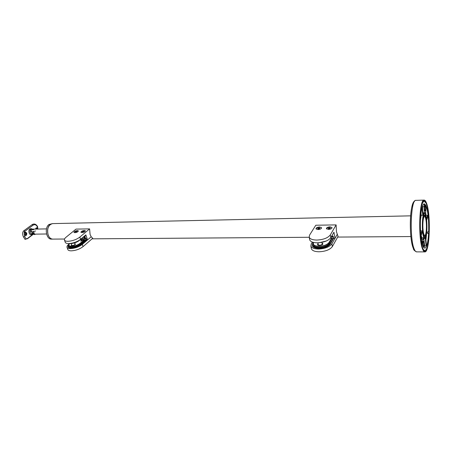 <?xml version="1.0" encoding="UTF-8"?>
<svg xmlns="http://www.w3.org/2000/svg" width="452" height="452" viewBox="0 0 452 452"><rect width="100%" height="100%" fill="white"/><g stroke="black" fill="none" stroke-linecap="round" stroke-linejoin="round"><path stroke-width="0.68" d="M81.077 241.074L80.755 241.131L81.1 241.131M81.405 240.826L81.004 240.899L81.428 240.888M81.637 239.984L81.4 240.306L82.128 239.984L81.676 240.374L80.874 240.351L81.247 239.989L81.015 240.306L81.665 240.052L81.281 240.351M82.682 239.978L82.445 240.3L83.179 239.978L82.722 240.368L81.919 240.345L82.292 239.984L82.061 240.3L82.71 240.046L82.309 240.306M80.936 240.961L81.58 240.713L80.948 240.995M81.654 240.357L82.021 239.984M80.908 240.374L81.247 239.989M82.699 240.345L83.066 239.978M81.953 240.368L82.292 239.984M84.547 239.758L86.038 239.752L81.207 243.882C78.258 246.091 74.834 247.306 70.924 247.532C69.303 247.515 68.32 247.154 67.986 246.453L68.919 244.266M86.038 239.752L86.236 238.707L86.637 239.893L81.383 244.396C78.433 246.606 75.009 247.82 71.105 248.046C69.478 248.024 68.501 247.668 68.162 246.967L68.122 246.837M68.947 246.148L68.89 246.447M68.71 245.47L68.727 246.187L71.371 247.159C74.874 246.956 77.947 245.865 80.592 243.888L84.671 240.119M69.122 243.973L68.58 244.425C67.252 245.555 66.743 246.538 67.049 247.363C67.438 248.171 68.568 248.589 70.439 248.611C74.953 248.351 78.908 246.95 82.309 244.396L83.066 246.617C79.676 249.182 75.727 250.589 71.218 250.837C69.348 250.809 68.218 250.391 67.828 249.577L67.777 249.425M64.495 240.108C64.879 240.893 66.003 241.295 67.885 241.306C72.41 241.023 76.388 239.622 79.818 237.097L80.586 239.345C77.162 241.876 73.19 243.278 68.67 243.555C66.794 243.538 65.664 243.136 65.28 242.34L64.495 240.108C64.195 239.3 64.715 238.334 66.054 237.221L75.992 229.107L89.603 228.887L90.089 234.509L91.197 236.763L92.722 238.266L83.066 246.617M81.422 239.571L81.58 238.741L82.467 238.385M81.45 239.419L80.62 239.424M84.044 236.419L84.552 238.718L86.236 238.707M84.648 238.198L84.247 238.718L83.592 236.797M82.433 237.888L82.722 238.729L84.247 238.718M82.722 238.729L82.513 238.215M80.586 239.345L85.869 234.876L87.558 239.888L91.197 236.763L82.309 244.396M84.417 230.463L85.349 230.786C85.106 231.706 83.942 232.311 81.852 232.605L80.925 232.283C81.168 231.362 82.332 230.757 84.417 230.463M77.445 230.571L78.354 230.882C78.106 231.797 76.942 232.401 74.862 232.695L73.953 232.384C74.201 231.464 75.365 230.859 77.445 230.571M84.756 236.249L85.428 238.131L86.01 238.125L86.202 238.707M84.773 235.803L85.349 236.08L84.739 236.085M79.818 237.097L89.603 228.887M69.693 243.509C73.218 243.283 76.433 242.193 79.343 240.249M85.349 236.08L85.151 235.486M86.637 239.893L87.558 239.888M74.06 232.514L74.444 231.752C76.151 230.735 77.445 230.486 78.32 231.006L78.332 231.175M71.795 245.272L71.806 245.3C72.461 245.707 73.427 245.521 74.693 244.741L74.975 244.193L74.529 242.916M81.111 232.475L81.4 231.656C83.117 230.627 84.422 230.379 85.309 230.915L85.326 231.091M83.247 231.283L83.948 231.271L83.874 231.622L82.388 231.995L83.247 231.283L83.428 231.831M82.586 231.995L82.467 231.644M76.275 231.379L76.97 231.373L76.885 231.718L75.411 232.091L76.275 231.379L76.456 231.921M75.614 232.085L75.495 231.74M318.084 245.21L318.344 244.894M331.695 238.193L333.243 238.181L330.367 243.238C328.276 245.95 324.395 247.442 318.739 247.719C314.971 247.623 312.773 246.73 312.146 245.046L313.072 242.323M333.243 238.181L333.35 236.904L333.604 238.362L330.48 243.871C328.384 246.583 324.508 248.075 318.852 248.351C315.089 248.25 312.891 247.357 312.264 245.668L312.208 245.385M313.264 244.724L313.191 245.137M313.106 243.899L313.089 244.86C313.654 246.374 315.626 247.171 319.01 247.255C324.078 247.007 327.559 245.668 329.44 243.244L331.774 238.65M312.355 242.097L311.242 243.91L310.852 245.956C311.575 247.899 314.106 248.928 318.445 249.046C324.982 248.73 329.463 247.001 331.875 243.865L332.344 246.6C329.943 249.747 325.474 251.47 318.942 251.775C314.609 251.651 312.083 250.611 311.355 248.656L311.292 248.323M309.191 237.08C309.908 238.984 312.445 239.978 316.801 240.063C323.378 239.707 327.886 237.984 330.322 234.893L330.802 237.656C328.372 240.758 323.875 242.481 317.31 242.826C312.953 242.735 310.422 241.73 309.699 239.814L309.191 237.08L309.592 235.074L315.801 225.232L336.118 224.898L336.452 231.786L338.051 236.396L332.344 246.6M331.226 236.921L333.35 236.904M330.802 237.656L333.938 232.204L334.983 238.357L337.13 234.548L331.875 243.865M322.231 244.227L322.587 244.436M330 226.831L332.073 227.61C331.932 228.616 330.728 229.22 328.463 229.424L326.401 228.644C326.542 227.638 327.74 227.034 330 226.831M319.575 226.983L321.592 227.74C321.445 228.746 320.248 229.35 317.982 229.559L315.982 228.802C316.123 227.797 317.321 227.192 319.575 226.983M309.699 239.814L309.643 239.492M332.158 235.3L332.31 236.204L333.186 236.198L333.305 236.904M330.322 234.893L336.118 224.898M333.604 238.362L334.983 238.357M332.31 236.204L331.909 235.735M318.202 244.617L318.214 244.679C319.366 245.532 320.694 245.402 322.197 244.289L322.016 242.538M326.666 229.011L326.604 228.283C328.644 226.825 330.446 226.644 332 227.757L331.96 228.13M330.129 228.339L330.039 227.808L330.316 228.232L329.531 228.672L328.468 228.689L328.197 228.266L330.039 227.808M329.129 228.678L328.983 227.825M316.247 229.164L316.197 228.429C318.225 226.983 319.999 226.802 321.519 227.881L321.479 228.254M319.683 228.469L319.592 227.955L319.846 228.379L319.061 228.814L318.022 228.831L317.767 228.407L319.592 227.955M318.705 228.819L318.553 227.972M32.9 234.034L34.425 234.057M33.736 229.497L32.68 229.944M32.906 234.04L34.533 234.577L35.719 234.125M31.939 234.17C30.154 236.339 27.996 232.062 29.273 229.644C30.092 228.531 31.137 228.362 32.42 229.141L31.454 229.424L31.211 231.181L31.696 232.119L33.759 232.091L34.233 233.368L32.171 233.39L32.504 234.164L46.562 233.995M33.894 229.384L32.555 229.407L32.397 229.78L33.894 229.384M51.545 239.119L51.494 239.119C46.273 239.532 44.228 227.689 49.008 224.48L52.528 223.61M52.811 239.108L52.765 239.108C47.545 239.526 45.505 227.667 50.274 224.458L52.573 223.61C48.285 224.887 46.805 228.672 48.138 234.972C49.189 237.622 50.731 239.001 52.765 239.108L51.494 239.119M24.651 232.899C24.109 233.972 24.391 234.633 25.498 234.876L25.696 234.774C26.239 233.701 25.956 233.04 24.849 232.797L24.651 232.899C25.679 233.317 25.888 233.983 25.295 234.893M25.792 235.639L26.092 235.475C27.041 233.639 26.561 232.481 24.657 232.006M35.459 229.091L36.103 227.966L36.872 227.785L37.674 228.701L37.409 226.994C36.426 224.927 35.058 224.271 33.301 225.039L24.888 231.288L24.193 232.305L24.702 231.995C26.798 232.362 27.301 233.514 26.205 235.441L25.86 235.622L24.272 234.718L24.843 236.452C25.419 238.56 26.323 239.21 27.566 238.396L33.081 234.204M37.674 228.701L37.702 229.051M37.437 229.057L36.759 227.768M36.911 229.068L36.505 228.52L35.753 229.085M36.262 228.542L36.493 229.074M32.216 229.153L30.47 229.441L30.069 229.927C29.696 232.119 30.148 233.537 31.42 234.176L31.431 234.176M32.019 229.147L31.047 229.435L30.826 231.413L31.148 232.125L35.646 230.966M34.064 233.187L31.623 233.401L32.341 234.102M24.272 234.718L24.193 232.305M26.702 238.837L25.075 239.424L23.498 236.961C22.261 234.368 22.329 232.334 23.696 230.865L32.341 224.48M31.273 231.351L31.013 231.842M426.343 221.294C427.106 227.819 426.202 236.729 424.773 236.452C423.999 236.294 423.394 234.418 422.959 230.825C422.168 224.232 423.106 215.231 424.518 215.547C425.309 215.728 425.92 217.644 426.343 221.294M423.123 230.367C422.411 224.395 423.253 216.248 424.535 216.536C425.253 216.694 425.801 218.429 426.191 221.729C426.88 227.644 426.055 235.718 424.761 235.469C424.061 235.322 423.513 233.622 423.123 230.367M425.196 215.118C427.767 219.05 426.925 240.735 424.309 237.215L424.145 236.984C422.032 234.232 421.953 216.598 424.038 214.773L425.196 215.118M424.891 210.858L425.061 211.005C425.631 209.745 425.654 208.005 425.14 205.773L424.97 205.62C424.4 206.886 424.371 208.632 424.891 210.858M423.304 246.702L423.309 246.702C423.919 245.363 423.953 243.583 423.417 241.351L423.27 241.238C422.773 241.91 422.66 243.442 422.925 245.837M428.569 233.763L428.993 234.475C428.321 244.656 426.925 250.052 424.807 250.668L423.53 249.696C421.145 246.436 419.405 232.068 419.964 219.418L420.445 220.214C419.959 231.543 421.513 244.346 423.648 247.306L424.812 248.199C426.699 247.662 427.954 242.848 428.569 233.763L427.569 233.294C427.174 232.328 427.547 231.723 428.671 231.475L429.101 232.192L427.812 233.531M419.874 217.994L420.563 217.813L420.083 217.005C420.818 207.033 422.196 201.812 424.208 201.338L425.79 202.767C428.089 206.824 429.569 220.356 429.101 232.192M424.083 247.843L424.202 245.374C424.287 242.662 424.089 240.662 423.609 239.385L423.49 237.78L423.247 239.001C422.801 239.131 422.507 240.311 422.366 242.543L422.304 243.894M425.242 214.186L424.479 213.525C421.885 212.785 421.53 234.565 424.1 237.933L424.784 238.475C427.366 239.08 427.75 217.988 425.242 214.186M421.948 207.734L422.778 215.305L423.106 214.423L422.258 206.666M422.778 215.305L421.23 215.338L420.411 220.169M420.965 236.159L422.208 232.644L422.01 230.876L420.535 230.887M421.174 235.565L421.948 237.792L423.49 237.78M425.287 238.193L426.134 245.939L424.614 245.939L424.123 247.024M426.134 245.939L426.445 245.007L425.637 237.616M426.564 233.814L425.925 240.266M426.637 220.175L427.761 217.016L427.581 215.293L426.078 215.327L425.88 215.87M425.637 212.186L426.078 215.327M423.134 213.559L423.174 212.802C422.693 211.44 422.496 209.423 422.58 206.739L424.117 206.694L424.253 203.971L426.033 207.214L425.903 209.914C425.784 211.982 425.513 213.084 425.095 213.208L424.874 213.214M420.563 217.813C421.23 208.897 422.462 204.231 424.27 203.807L425.682 205.067C427.92 210.344 428.914 219.147 428.671 231.475M424.253 203.971L423.744 203.982M423.79 238.481L424.614 245.939M422.58 206.739L422.637 205.626M420.987 213.124L421.23 215.338M421.371 239.311L423.241 239.001M421.948 237.792L421.885 239.012M424.852 213.683L425.095 213.208M424.117 206.694C424.032 209.383 424.23 211.406 424.705 212.762L424.665 213.564M423.174 212.802L424.705 212.762M422.01 230.876L420.778 234.322M427.581 215.293L426.422 218.531M422.688 248.798C423.371 250.504 424.078 251.374 424.807 251.408C429.637 252.408 430.942 215.265 426.598 203.892C425.84 201.722 425.038 200.62 424.191 200.592C419.366 199.027 418.055 238.588 422.688 248.798M426.631 203.473C425.863 201.247 425.044 200.129 424.174 200.1C419.264 198.496 417.919 238.848 422.648 249.244C423.349 250.984 424.066 251.871 424.807 251.9C429.733 252.917 431.061 215.073 426.631 203.473M84.411 239.6L80.411 243.221C77.8 245.17 74.772 246.244 71.326 246.442L68.715 245.492L68.919 244.306M69.484 243.583C68.037 245.272 68.659 246.193 71.343 246.334C74.755 246.137 77.75 245.074 80.326 243.153L84.366 239.707L80.422 239.588L84.292 239.566M74.766 243.588C75.942 244.346 75.055 245.052 72.094 245.702C71.128 245.639 70.958 245.295 71.585 244.668M75.388 244.329L74.8 243.701M69.094 246.572L68.715 245.492L69.472 243.583M71.625 244.775L71.552 245.628M76.97 241.961L76.145 242.328M84.665 240.407L84.366 239.707M80.326 243.153L80.625 243.854M69.359 243.532L70.326 243.594C73.783 243.385 76.817 242.312 79.439 240.374L83.473 236.899M69.201 243.538L70.371 243.634C73.806 243.43 76.823 242.362 79.428 240.43L79.399 240.441C76.812 242.357 73.812 243.419 70.399 243.622M79.439 240.407L83.558 236.831L79.388 240.221M70.348 243.622L69.263 243.538M81.207 243.882L81.383 244.396M85.343 238.125L85.541 238.712M84.959 238.712L84.151 236.328M84.694 240.119L84.315 239.554M81.072 239.04L81.479 239.255M331.548 238.023L329.259 242.425C327.401 244.814 323.971 246.131 318.976 246.38C315.637 246.3 313.694 245.515 313.134 244.023L313.439 242.425L313.36 245.233M313.485 242.43C312.564 244.735 314.4 246.012 318.988 246.25C323.926 246.007 327.316 244.701 329.152 242.34L331.559 238.131L330.61 237.961L331.293 237.955M322.106 243.018C323.57 244.131 322.688 244.95 319.445 245.47C317.507 245.3 317.038 244.718 318.038 243.713M322.643 244.425L322.858 243.764L322.129 243.165M318.067 243.865L317.615 244.747L318.033 245.216M331.819 239.074L331.559 238.131M329.152 242.34L329.412 243.295M317.033 242.826L318.338 242.877L325.807 241.221M326.141 241.085L318.377 242.916L326.282 241.023M318.349 242.916L316.632 242.814M330.367 243.238L330.48 243.871M333.164 236.904L333.045 236.198M331.587 236.289L331.695 236.916M29.273 229.644L30.069 229.927M32.81 233.385L32.335 232.108M24.888 231.288L23.696 230.865M23.498 236.961L24.843 236.452M37.409 226.994L37.623 226.65C36.16 224.141 34.375 223.435 32.267 224.525L32.267 224.525M33.301 225.039L32.12 224.627M27.357 238.809L27.566 238.396M422.366 242.543L421.97 242.549M414.512 201.422C409.749 202.123 408.777 238.899 413.354 248.391M424.807 251.9L416.569 251.871C414.49 250.82 413.444 249.781 413.439 248.753C408.902 238.503 408.981 200.236 415.942 200.366C410.778 198.784 409.342 238.893 414.303 249.233C415.032 250.962 415.789 251.837 416.569 251.871L416.62 251.871M75.439 244.035L75.427 243.995C75.399 244.696 74.297 245.261 72.122 245.69L71.331 245.43M76.168 242.323L76.936 241.978M67.049 247.363L67.828 249.577M67.986 246.453L68.162 246.967M82.326 237.978L82.53 238.571M84.614 236.142L85.27 238.074M71.806 245.3L71.213 243.594M322.869 243.848L322.858 243.764C323.169 244.408 322.039 244.973 319.462 245.459C318.118 245.295 317.502 245.057 317.615 244.747M331.836 239.04L331.683 238.147M331.683 238.131L331.31 237.944M318.366 242.927L316.479 242.814M310.852 245.956L311.355 248.656M312.146 245.046L312.264 245.668M318.214 244.679L317.897 242.922M46.483 228.904L32.437 229.141M32.239 233.938L32.035 233.396M31.487 231.921L31.211 231.181M32.086 234.164L31.42 234.176M37.832 229.051L37.629 226.661M27.369 238.797L33.25 234.322M424.773 236.452L423.874 236.464M410.879 236.554L337.667 237.074M309.224 237.277L92.078 238.831M64.54 239.023L52.765 239.108M424.496 215.547L423.603 215.57M410.608 215.847L52.573 223.61M423.032 201.372L424.168 201.338M423.01 213.559L424.456 213.525M423.654 238.481L424.784 238.475M423.677 250.662L424.807 250.668M415.942 200.366L424.134 200.1"/></g></svg>
